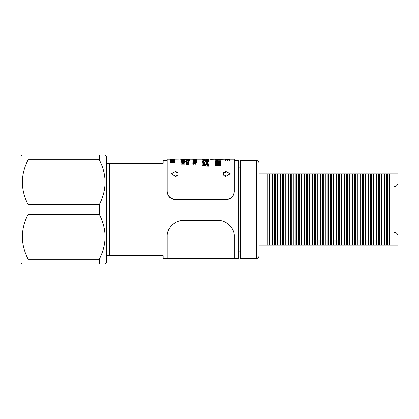 <?xml version="1.0" encoding="UTF-8"?>
<svg xmlns="http://www.w3.org/2000/svg" width="419" height="419" viewBox="0 0 419 419"><rect width="100%" height="100%" fill="white"/><g stroke="black" fill="none" stroke-linecap="round" stroke-linejoin="round"><path stroke-width="0.63" d="M203.728 159.817L206.928 159.681M176.195 175.315L178.096 175.315L178.096 172.476L176.195 172.476L176.195 171.313M176.195 172.476L176.195 171.214L171.245 173.906L176.195 176.724L176.195 175.221L178.096 175.221M230.246 173.812L225.302 176.724L230.246 173.812L225.302 171.214L225.302 172.476L225.302 171.313M225.302 176.635L225.302 175.221L223.4 175.221L225.302 175.315M208.72 159.152L205.844 159.021C207.196 159.037 207.196 159.063 205.849 159.1L202.188 159.021M208.39 159.964L208.683 159.649L205.918 159.241L210.563 159.021M203.576 160.493L205.703 160.493M207.688 160.493L208.468 160.493L208.468 159.964L207.803 159.964L208.683 159.77M204.98 161.917L207.106 160.954L206.703 161.21L206.703 161.912L207.903 161.76C208.746 161.446 208.908 161.137 208.384 160.833M207.903 161.76L207.903 161.629C208.751 161.32 208.908 161.006 208.384 160.702L208.678 161.111M203.571 164.578L203.571 162.97L204.676 162.431L204.828 164.458M205.907 164.458L208.683 163.028M203.571 163.096L204.676 162.556M207.766 165.405L208.468 165.405L208.468 164.458L203.571 164.458L203.566 162.939M202.236 159.964L201.968 159.634L202.911 159.964L202.188 159.964L202.194 161.325L204.205 161.849L202.194 162.965L202.188 165.458L205.519 165.458L206.792 166.196L208.688 166.06M202.194 161.325L204.205 161.975M202.188 159.1L202.571 159.377M195.406 163.965L195.354 163.169L195.825 163.169L195.825 164.279L193.264 163.494M195.825 164.159L193.264 163.368L193.316 164.3L192.845 164.3L192.845 163.106L195.354 163.625M196.92 161.923L195.249 162.048L195.249 162.624L195.249 161.923L196.92 161.734L192.845 161.734L192.845 162.048L194.777 162.048L194.777 162.624L194.777 161.923L192.845 161.923M195.249 162.624L196.92 162.624L196.92 162.965L192.845 162.965L192.845 162.624L194.777 162.624M195.699 160.618L193.264 160.959L193.693 161.294L194.935 160.98L194.935 161.598L193.426 161.598L192.792 160.975C192.866 160.629 193.557 160.451 194.861 160.44L192.792 160.042L196.92 160.042L194.856 160.451C196.192 160.446 196.893 160.618 196.972 160.964L195.773 161.577L195.642 161.289L196.501 160.959L195.699 160.618L193.264 161.09M196.501 161.09L195.699 160.749M196.92 160.042L194.856 160.451M193.369 159.796L192.845 159.581L193.369 159.796M196.328 159.267L192.792 159.314L196.328 159.403M196.123 159.382L195.511 159.361M195.511 159.32L194.186 159.602L192.792 159.314M194.374 159.194L195.374 159.178M193.719 159.189L189.336 159.147M184.035 163.965L183.538 163.515L184.774 164.148L181.417 164.148L181.417 163.845L184.035 163.845L183.538 163.515M182.365 162.556L181.762 162.787L182.543 163.049L183.265 162.787L183.009 162.415L184.732 162.541L184.732 163.148L184.302 163.148L184.302 162.672L183.433 162.609L183.653 162.834L182.569 163.216L181.783 163.117L181.375 162.787L182.323 162.399L181.762 162.912M183.271 162.912L182.967 162.572M184.732 163.148L184.302 163.148M184.302 162.797L183.433 162.729M183.653 162.834L182.569 163.342L181.375 162.787M182.365 161.666L181.762 161.865L182.543 162.095L183.265 161.865L183.009 161.54L184.732 161.65L184.732 162.184L183.433 161.708L183.653 161.907L182.569 162.247L181.783 162.153L181.375 161.865L182.323 161.53L181.762 161.991M183.271 161.996L182.967 161.676M184.732 162.184L184.302 162.184M184.302 161.891L183.433 161.839M183.653 161.907L182.569 162.373L181.375 161.865M181.846 161.462L180.73 161.231L181.846 161.462M184.287 160.645L183.171 160.545L183.611 160.749L182.522 161.016L181.375 160.734L184.391 160.529L184.774 160.875L183.915 161.137L184.287 160.645L183.171 160.676M183.611 160.749L182.522 161.147L181.375 160.734M182.365 159.995L181.762 160.121L182.433 160.262L184.774 160.11L182.427 160.362L181.375 160.116L182.323 159.911L181.762 160.252M184.386 160.247L183.873 160M184.774 160.11L183.03 160.44M182.427 160.362L181.375 160.116M184.386 159.775L183.826 159.482L184.774 159.639L183.847 159.948L181.846 159.686M183.899 159.948L181.846 159.555L181.417 159.822L181.417 159.477L183.784 159.545M181.731 159.953L181.417 159.822M181.846 159.403L180.73 159.498L181.846 159.492M184.287 159.157L183.171 159.262M183.611 159.189L181.453 159.351M184.093 159.152L184.674 159.147M184.093 159.016L174.634 159.147M186.926 163.808L186.324 164.08L186.989 164.374L187.571 163.97L188.948 164.07L188.471 163.64L189.336 164.065L186.989 164.567L185.936 164.07L186.879 163.625L186.324 164.201M188.948 164.19L188.43 163.824M189.336 164.065L188.482 164.609L186.989 164.688L185.936 164.07M188.948 163.117L188.388 162.588L189.336 162.996L188.409 163.53L186.408 162.902M185.978 163.426L186.408 163.426L185.978 163.551L185.978 162.572L188.403 163.237L188.948 162.991L188.346 162.75M188.948 162.174L188.388 161.692L189.336 162.048L188.409 162.541L186.408 161.985M185.978 162.431L186.408 162.431L185.978 162.556L185.978 161.676L188.403 162.263L188.948 162.048L188.346 161.834M186.408 161.629L185.287 161.394L186.408 161.629M188.592 161.006L188.1 160.671L189.336 161.121L185.978 161.121L188.592 160.875L188.1 160.671M188.849 160.173L187.728 160.089L188.173 160.262L187.084 160.493L185.936 160.247L188.953 160.074L189.336 160.388L188.471 160.613L188.849 160.173L187.728 160.22M188.173 160.262L187.084 160.624L185.936 160.247M189.336 159.739L185.936 159.739L189.336 159.739L188.655 160.037M186.555 160.037L185.936 159.739M186.34 159.613L185.287 159.429L186.408 159.602M188.948 159.052L189.336 159.011L188.948 159.052L189.336 159.372L187.728 159.304M188.849 159.199L186.083 159.419M186.408 159.152L184.816 159.147M220.645 165.411L219.399 165.411L219.399 164.018L218.634 164.018L218.634 165.311L217.524 165.311L217.524 164.018L216.555 164.018L216.555 165.442L215.308 165.442L215.308 163.316L220.645 163.316L220.645 165.411M219.399 164.138L218.634 164.138M217.524 164.138L216.555 164.138M220.645 162.907L215.308 163.028L220.645 163.028L220.645 162.095L217.403 161.823L220.645 161.566L218.184 161.891M217.974 162.389L215.308 162.158L215.308 161.624L219.394 161.31L215.308 161.31L217.686 161.441M216.691 160.728L217.875 160.728L216.691 160.859L216.691 160.205L215.308 160.205L215.308 159.807L219.394 159.807L216.235 159.807M216.691 160.205L220.645 160.205L220.645 159.665L217.403 159.545L220.645 159.435L219.263 159.613M218.451 159.194L217.671 159.194M174.634 162.179L174.231 162.719L172.309 162.996C170.795 162.986 170.004 162.724 169.936 162.205L169.936 161.53L174.634 161.53L174.634 162.179M174.634 161.346L174.095 161.346L174.095 160.508L172.649 160.508L172.649 161.294L172.104 161.294L172.104 160.508L170.475 160.508L170.475 161.383L169.936 161.383L169.936 160.351L174.634 160.351L174.634 161.346M174.095 160.639L172.649 160.639M172.104 160.639L170.475 160.639M174.095 159.77L174.634 159.529L174.634 160.189L174.095 159.89L169.936 159.89L174.095 159.665M174.634 160.189L174.095 160.189M174.095 160.021L169.936 159.89M172.324 159.12L170.418 159.236L171.439 159.597L169.873 159.377L172.319 159.084L174.697 159.241L173.33 159.581L174.152 159.241L170.418 159.372M174.152 159.372L172.324 159.257M174.634 159.047L174.095 159.011L174.592 159.178M169.946 159.183L172.104 159.084M230.131 160.362L229.591 160.362L229.591 159.718L228.146 159.718L228.146 160.32L227.601 160.32L227.601 159.718L225.977 159.718L225.977 160.388L225.432 160.388L225.432 159.613L230.131 159.613L230.131 160.362M229.591 159.849L228.146 159.849M227.601 159.849L225.977 159.849M228.722 159.12L225.914 159.241L227.842 159.246L227.842 159.608L225.375 159.382L227.758 159.073L230.193 159.241L228.811 159.597L229.649 159.241L228.722 159.12L225.914 159.377M229.649 159.377L228.722 159.257M228.863 159.173L230.005 159.157M225.453 159.183L227.37 159.152M183.962 220.347L183.962 220.373C174.843 220.09 166.841 228.407 167.176 236.091L167.176 236.059C166.835 228.418 174.812 220.064 183.962 220.347L217.534 220.347C226.653 220.059 234.65 228.381 234.315 236.059L234.315 258.513L238.343 258.513L238.343 160.487L234.315 160.487L234.315 159.147L234.315 191.64C233.839 196.485 231.042 199.177 225.925 199.716L175.571 199.716C170.46 199.187 167.663 196.49 167.176 191.64L167.176 191.368C167.652 196.212 170.449 198.91 175.571 199.449L175.571 199.716M167.176 236.059L167.176 258.513L163.148 258.513L163.148 255.658L109.438 255.658L109.438 163.342L163.148 163.342L163.148 160.487L167.176 160.487L167.176 159.147L167.176 191.368M225.925 199.716L225.925 199.449L175.571 199.449M225.925 199.449C231.031 198.92 233.828 196.223 234.315 191.368M228.863 159.037L227.601 159.147M227.601 159.016L225.432 159.052M227.355 159.011L230.131 159.011M227.842 159.471L226.103 159.608M226.103 159.471L225.375 159.246M230.193 159.241L228.811 159.597M230.131 160.231L229.591 160.231M228.146 160.189L227.601 160.189M225.977 160.257L225.432 160.257M174.095 159.016L172.104 159.011M172.649 159.042L172.104 159.042M170.475 159.052L169.936 159.052M171.596 159.382L169.873 159.246M174.697 159.241L173.33 159.581M174.634 161.221L174.095 161.221M172.649 161.168L172.104 161.168M170.475 161.252L169.936 161.252M174.634 162.053L174.566 162.472M174.566 162.347L174.231 162.719M174.231 162.598L172.309 162.996M172.309 162.876C170.8 162.865 170.009 162.598 169.936 162.08M170.811 162.457L173.995 162.331L174.095 161.739L170.475 161.739L170.811 162.457M174.095 162.059L170.475 162.064M220.645 159.011L210.563 159.278M225.432 159.147L220.645 159.278M220.645 159.147L218.058 159.183M218.058 159.052L215.308 159.288M215.308 159.157L217.021 159.021L215.308 159.011M220.645 160.074L215.308 160.074M215.308 159.639L219.394 159.335L215.308 159.456M215.308 159.335L220.645 159.435M217.875 160.728L217.875 160.205M215.308 162.907L215.308 162.389L219.394 162.389L215.308 162.033M215.308 161.31L215.308 160.917L220.645 160.917L220.645 161.566M220.645 165.29L219.399 165.29M218.634 165.191L217.524 165.191M216.555 165.327L215.308 165.327M185.978 159.021L188.948 159.016L185.978 159.152M188.173 159.241L187.084 159.477M187.084 159.34L185.936 159.367M185.936 159.23L188.953 159.162M189.336 159.236L188.471 159.471M187.068 159.293L186.324 159.23L187.068 159.293M186.408 159.477L185.978 159.613M185.978 159.477L185.287 159.429M187.633 159.854L188.948 159.739L187.633 159.854M188.718 159.796L187.633 159.634M187.633 159.77L186.324 159.875M189.336 160.257L188.471 160.613M187.068 160.388L187.785 160.236L187.094 160.089L186.324 160.241L187.068 160.388M187.785 160.367L187.094 160.089M187.094 160.22L186.324 160.372M189.336 160.996L185.978 160.996M186.408 161.504L185.978 161.629M185.978 161.504L185.287 161.394M188.409 162.541L186.408 161.86L186.408 162.431M189.336 162.048L188.409 162.415M188.409 163.53L186.408 162.782L186.408 163.426M189.336 162.996L188.409 163.41M181.841 159.016L181.375 159.147M181.689 159.031L181.375 159.026M182.134 159.016L183.061 159.011L182.134 159.016M184.056 159.011L183.532 159.011L184.056 159.011M182.532 159.126L181.762 159.178L183.223 159.178L182.532 159.126L182.522 159.414M184.774 159.189L183.915 159.409M181.417 159.403L180.73 159.361M184.774 159.639L183.847 159.817M184.774 160.744L183.915 161.137M182.511 160.901L183.223 160.718L182.532 160.545L181.762 160.723L182.511 160.901M183.223 160.849L182.532 160.545M182.532 160.676L181.762 160.854M181.846 161.331L181.417 161.462M181.417 161.331L180.73 161.231M184.774 164.028L181.417 164.028M195.877 159.031L196.846 159.162M194.374 159.058L192.792 159.152M192.792 159.016L193.384 159.011M195.647 159.011L193.018 159.011M196.92 159.32L195.877 159.597M194.17 159.403L193.264 159.309L194.17 159.403M195.039 159.44L194.196 159.22M194.196 159.356L193.264 159.44M193.369 159.665L192.845 159.665M194.856 160.32L192.792 160.042M194.856 160.205L196.448 160.037L193.264 160.042L194.856 160.205M196.448 160.173L196.171 159.932M196.171 160.063L194.856 159.89M194.856 160.021L193.264 160.173M194.935 161.467L193.426 161.598M193.426 161.467L192.792 160.975M196.972 160.964L195.773 161.577M196.92 162.844L192.845 162.844M193.316 164.18L192.845 164.18M205.844 159.152L205.844 159.021C207.196 159.037 207.196 159.063 205.849 159.1M202.188 159.241L204.729 159.241L202.45 159.398L201.963 159.791M202.188 159.964L202.194 161.2M205.519 165.458L206.792 166.081L208.693 166.118M202.188 165.343L205.519 165.343M208.683 166.196L207.766 165.29L208.468 165.285M204.676 164.327L208.683 162.965L204.98 161.786L206.473 160.943L207.169 161.09M206.703 161.781L207.903 161.629M208.384 160.702L205.446 160.545L203.896 161.257L203.576 160.362L208.468 160.362M207.688 159.21L208.72 159.22M206.106 163.53L206.106 162.441L207.101 162.965L206.106 163.53M207.091 163.028L206.106 162.567M223.4 175.221L223.4 172.476L225.302 172.476M171.245 173.812L176.195 176.635M183.962 220.373L217.534 220.347M167.176 236.091L167.176 258.513M234.315 236.059L234.315 258.513M234.315 236.091C234.656 228.444 226.684 220.095 217.534 220.373M105.143 264.049L106.484 262.708L106.484 156.292L105.096 154.951M28.167 259.282C20.463 244.24 20.463 229.235 28.167 214.266L28.167 204.734C20.463 189.692 20.463 174.686 28.167 159.718L28.167 154.951L99.266 154.951C106.976 154.951 106.976 154.951 99.266 154.951L99.266 159.718C106.976 174.686 106.976 189.692 99.266 204.734L99.266 214.266C106.976 229.235 106.976 244.24 99.266 259.282L99.266 264.049C106.976 264.049 106.976 264.049 99.266 264.049L28.167 264.049L28.167 259.282L99.266 259.282M22.291 264.049L20.95 262.708L20.95 156.292L22.338 154.951M28.167 154.951C20.463 154.951 20.463 154.951 28.167 154.951M28.167 214.266L99.266 214.266M28.167 204.734L99.266 204.734M28.167 159.718L99.266 159.718M28.167 264.049C20.463 264.049 20.463 264.049 28.167 264.049M109.438 255.49L106.484 255.49M109.438 163.51L106.484 163.51M359.968 245.084L359.968 173.916L357.302 173.916L357.302 245.084L398.05 245.084L398.05 173.916L389.324 173.916L389.324 245.084M354.631 173.916L352.662 173.916L352.662 245.084L354.631 245.084L354.631 173.916L355.333 173.916L355.333 245.084L357.302 245.084M352.662 173.916L351.965 173.916L351.965 245.084L352.662 245.084M349.294 173.916L347.325 173.916L347.325 245.084L349.294 245.084L349.294 173.916L349.996 173.916L349.996 245.084L351.965 245.084M347.325 173.916L346.628 173.916L346.628 245.084L347.325 245.084M343.957 173.916L341.988 173.916L341.988 245.084L343.957 245.084L343.957 173.916L344.659 173.916L344.659 245.084L346.628 245.084M341.988 173.916L341.291 173.916L341.291 245.084L341.988 245.084M338.62 173.916L336.651 173.916L336.651 245.084L338.62 245.084L338.62 173.916L339.322 173.916L339.322 245.084L341.291 245.084M336.651 173.916L335.954 173.916L335.954 245.084L336.651 245.084M333.283 173.916L331.314 173.916L331.314 245.084L333.283 245.084L333.283 173.916L333.985 173.916L333.985 245.084L335.954 245.084M331.314 173.916L330.617 173.916L330.617 245.084L331.314 245.084M327.946 173.916L325.977 173.916L325.977 245.084L327.946 245.084L327.946 173.916L328.648 173.916L328.648 245.084L330.617 245.084M325.977 173.916L325.28 173.916L325.28 245.084L325.977 245.084M322.609 173.916L320.64 173.916L320.64 245.084L322.609 245.084L322.609 173.916L323.311 173.916L323.311 245.084L325.28 245.084M320.64 173.916L319.943 173.916L319.943 245.084L320.64 245.084M317.272 173.916L315.303 173.916L315.303 245.084L317.272 245.084L317.272 173.916L317.974 173.916L317.974 245.084L319.943 245.084M315.303 173.916L314.606 173.916L314.606 245.084L315.303 245.084M311.935 173.916L309.966 173.916L309.966 245.084L311.935 245.084L311.935 173.916L312.637 173.916L312.637 245.084L314.606 245.084M309.966 173.916L309.269 173.916L309.269 245.084L309.966 245.084M306.598 173.916L304.629 173.916L304.629 245.084L306.598 245.084L306.598 173.916L307.3 173.916L307.3 245.084L309.269 245.084M304.629 173.916L303.932 173.916L303.932 245.084L304.629 245.084M301.261 173.916L299.292 173.916L299.292 245.084L301.261 245.084L301.261 173.916L301.963 173.916L301.963 245.084L303.932 245.084M299.292 173.916L298.595 173.916L298.595 245.084L299.292 245.084M295.924 173.916L293.955 173.916L293.955 245.084L295.924 245.084L295.924 173.916L296.626 173.916L296.626 245.084L298.595 245.084M293.955 173.916L293.258 173.916L293.258 245.084L293.955 245.084M290.587 173.916L288.618 173.916L288.618 245.084L290.587 245.084L290.587 173.916L291.289 173.916L291.289 245.084L293.258 245.084M288.618 173.916L287.921 173.916L287.921 245.084L288.618 245.084M285.25 173.916L283.281 173.916L283.281 245.084L285.25 245.084L285.25 173.916L285.952 173.916L285.952 245.084L287.921 245.084M283.281 173.916L282.584 173.916L282.584 245.084L283.281 245.084M279.913 173.916L277.944 173.916L277.944 245.084L279.913 245.084L279.913 173.916L280.615 173.916L280.615 245.084L282.584 245.084M277.944 173.916L277.247 173.916L277.247 245.084L277.944 245.084M274.576 173.916L272.607 173.916L272.607 245.084L274.576 245.084L274.576 173.916L275.278 173.916L275.278 245.084L277.247 245.084M272.607 173.916L271.91 173.916L271.91 245.084L272.607 245.084M269.239 173.916L267.27 173.916L267.27 245.084L269.239 245.084L269.239 173.916L269.941 173.916L269.941 245.084L271.91 245.084M259.073 163.174L259.073 255.826C258.581 258.685 256.219 258.612 256.386 258.513L256.386 160.487C256.219 160.388 258.581 160.315 259.073 163.174M256.386 160.487L240.276 160.487L240.276 258.513L256.386 258.513M386.653 245.084L386.653 173.916L387.355 173.916L387.355 245.084M386.653 173.916L383.987 173.916L383.987 245.084M381.316 245.084L381.316 173.916L382.018 173.916L382.018 245.084M381.316 173.916L378.65 173.916L378.65 245.084M375.979 245.084L375.979 173.916L376.681 173.916L376.681 245.084M375.979 173.916L373.313 173.916L373.313 245.084M370.642 245.084L370.642 173.916L371.344 173.916L371.344 245.084M370.642 173.916L367.976 173.916L367.976 245.084M365.305 245.084L365.305 173.916L366.007 173.916L366.007 245.084M365.305 173.916L362.639 173.916L362.639 245.084M359.968 173.916L360.67 173.916L360.67 245.084M357.999 173.916L357.999 245.084M363.336 173.916L363.336 245.084M368.673 173.916L368.673 245.084M374.01 173.916L374.01 245.084M379.347 173.916L379.347 245.084M384.684 173.916L384.684 245.084M362.639 173.916L360.67 173.916M367.976 173.916L366.007 173.916M373.313 173.916L371.344 173.916M378.65 173.916L376.681 173.916M383.987 173.916L382.018 173.916M389.324 173.916L387.355 173.916M267.27 173.916L259.073 173.916L259.073 209.5M259.073 245.084L267.27 245.084M269.239 245.084L269.941 245.084M271.91 173.916L269.941 173.916M274.576 245.084L275.278 245.084M277.247 173.916L275.278 173.916M279.913 245.084L280.615 245.084M282.584 173.916L280.615 173.916M285.25 245.084L285.952 245.084M287.921 173.916L285.952 173.916M290.587 245.084L291.289 245.084M293.258 173.916L291.289 173.916M295.924 245.084L296.626 245.084M298.595 173.916L296.626 173.916M301.261 245.084L301.963 245.084M303.932 173.916L301.963 173.916M306.598 245.084L307.3 245.084M309.269 173.916L307.3 173.916M311.935 245.084L312.637 245.084M314.606 173.916L312.637 173.916M317.272 245.084L317.974 245.084M319.943 173.916L317.974 173.916M322.609 245.084L323.311 245.084M325.28 173.916L323.311 173.916M327.946 245.084L328.648 245.084M330.617 173.916L328.648 173.916M333.283 245.084L333.985 245.084M335.954 173.916L333.985 173.916M338.62 245.084L339.322 245.084M341.291 173.916L339.322 173.916M343.957 245.084L344.659 245.084M346.628 173.916L344.659 173.916M349.294 245.084L349.996 245.084M351.965 173.916L349.996 173.916M354.631 245.084L355.333 245.084M357.302 173.916L355.333 173.916M234.315 159.147L230.131 159.147M202.188 159.147L195.877 159.147M169.936 159.147L167.176 159.147M184.816 159.011L184.418 159.011M183.648 159.011L182.632 159.011M181.825 159.011L181.406 159.011M167.176 258.643L234.315 258.643M238.343 167.872L240.276 167.872M394.169 186.67L395.887 186.214C397.27 185.423 397.992 184.234 398.05 182.642M394.169 232.33L395.887 232.786C397.27 233.577 397.992 234.766 398.05 236.358M238.343 251.128L240.276 251.128"/></g></svg>
